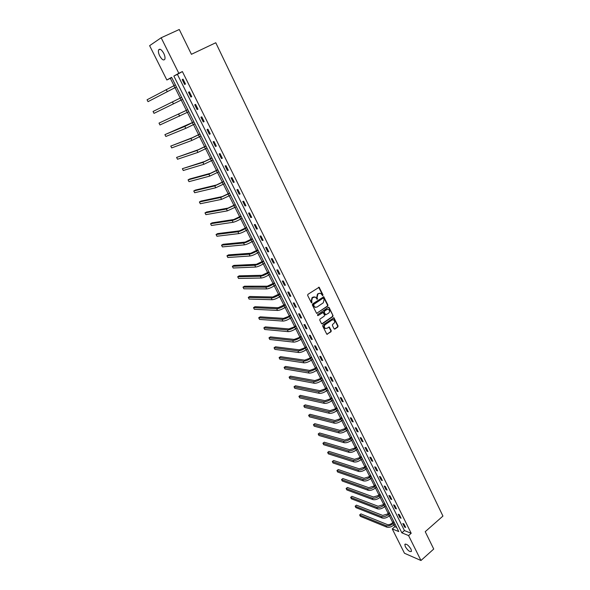 <?xml version="1.0" encoding="UTF-8"?>
<svg xmlns="http://www.w3.org/2000/svg" width="590" height="590" viewBox="0 0 590 590"><rect width="100%" height="100%" fill="white"/><g stroke="black" fill="none" stroke-linecap="round" stroke-linejoin="round"><path stroke-width="0.89" d="M322.796 295.59L322.973 294.845L319.131 287.249L307.914 294.344L307.656 295.428L311.454 302.943L312.058 302.161L311.601 301.217L312.42 297.766L315.222 297.028L317.361 299.241L317.081 297.552L317.892 294.108L318.777 293.518L320.658 293.377L322.796 295.59M322.383 295.583L322.56 294.838L318.666 287.227M311.424 302.928L311.188 301.202L311.601 301.217M316.904 299.255L316.668 297.537L317.081 297.552M405.315 546.687L404.829 544.452C406.348 543.574 408.405 545.13 411.001 549.12L411.488 551.34C409.954 552.211 407.897 550.654 405.315 546.687M159.691 55.888C158.511 53.402 158.142 51.426 158.577 49.966C159.787 48.365 161.505 49.479 163.732 53.314C164.905 55.807 165.274 57.776 164.839 59.214C163.622 60.814 161.903 59.701 159.691 55.888M334.029 328.77L334.928 329.036L337.812 327.022L338.063 325.96L333.94 317.759L322.937 324.987L322.678 326.064L326.853 334.287L330.99 331.779L331.241 330.71L329.294 327.022L326.941 328.283L325.304 328.401C323.999 327.258 323.962 326.027 325.186 324.692L332.03 319.964L333.623 319.839C334.936 320.975 334.987 322.206 333.77 323.541L332.635 324.33L332.384 325.4L334.029 328.77M161.159 37.767L179.272 29.5L191.418 54.302L215.77 42.745L442.935 516.08L425.228 531.686L433.724 549.039L420.965 560.5L404.467 553.25L392.254 528.913L398.766 531.568L171.609 77.327L166.845 79.989L149.617 45.673L161.159 37.767L178.814 73.293L173.866 76.058L401.849 532.829L408.575 535.565L420.965 560.5M182.384 71.567L177.406 74.355L404.452 530.572L411.193 533.279L182.384 71.567L178.814 73.293M411.193 533.279L408.575 535.565M327.701 306.166L327.952 305.096L323.748 296.77L312.604 303.902L312.346 304.986L316.594 313.342L327.701 306.166L327.28 306.151L327.531 305.082L323.298 296.748M329.176 307.633L333.026 315.569L332.775 316.631L322.354 323.807L321.447 323.534L319.773 320.127L320.023 319.05L324.279 316.137L324.537 315.067L323.121 312.479L318.076 315.554L317.649 315.584L317.612 314.603L328.269 307.353L329.176 307.633L328.755 307.619L333.026 315.569M182.214 79.584L184.641 84.459L185.474 84.023L183.048 79.134L182.214 79.584L183.07 79.171M188.498 92.232L190.902 97.062L191.75 96.657L189.346 91.811L188.498 92.232L189.346 91.811M194.73 104.769L197.112 109.563L197.975 109.187L195.585 104.378L194.73 104.769M200.91 117.203L203.277 121.96L204.14 121.606L201.773 116.842L200.91 117.203M207.038 129.535L209.384 134.255L210.261 133.93L207.909 129.203L207.038 129.535M213.115 141.77L215.439 146.445L216.323 146.143L214 141.46L213.115 141.77M219.141 153.894L221.449 158.533L222.342 158.268L220.033 153.614L219.141 153.894M225.122 165.923L227.408 170.525L228.315 170.281L226.022 165.672L225.122 165.923M231.051 177.856L233.316 182.421L234.23 182.207L231.958 177.627L231.051 177.856M236.929 189.692L239.179 194.221L240.101 194.029L237.851 189.493L236.929 189.692M242.763 201.433L244.998 205.925L245.927 205.755L243.692 201.256L242.763 201.433M248.552 213.079L250.765 217.533L251.701 217.386L249.489 212.924L248.552 213.079M254.29 224.628L256.488 229.045L257.432 228.927L255.234 224.502L254.29 224.628M259.991 236.089L262.167 240.469L263.118 240.373L260.935 235.985L259.991 236.089M265.633 247.453L267.794 251.805L268.76 251.731L266.592 247.372L265.633 247.453M271.238 258.73L273.384 263.044L274.35 263L272.204 258.678L271.238 258.73M276.798 269.918L278.93 274.203L279.903 274.173L277.772 269.888L276.798 269.918M282.315 281.024L284.424 285.265L285.413 285.265L283.296 281.01L282.315 281.024M287.787 292.035L289.882 296.246L290.87 296.269L288.776 292.043L287.787 292.035M293.223 302.965L295.295 307.139L296.291 307.183L294.211 302.995L293.223 302.965M298.606 313.806L300.671 317.951L301.674 318.017L299.609 313.858L298.606 313.806M303.953 324.566L305.996 328.682L307.007 328.763L304.964 324.64L303.953 324.566M309.256 335.238L311.291 339.324L312.302 339.427L310.274 335.334L309.256 335.238M314.522 345.829L316.535 349.885L317.56 350.01L315.547 345.947L314.522 345.829M319.751 356.345L321.742 360.365L322.774 360.512L320.776 356.478L319.751 356.345M324.928 366.774L326.912 370.771L327.952 370.933L325.968 366.936L324.928 366.774M330.076 377.128L332.045 381.088L333.084 381.273L331.115 377.305L330.076 377.128M335.179 387.401L337.133 391.332L338.181 391.539L336.226 387.601L335.179 387.401M340.246 397.601L342.185 401.502L343.24 401.724L341.3 397.815L340.246 397.601M345.275 407.72L347.2 411.591L348.262 411.835L346.337 407.956L345.275 407.72M350.268 417.764L352.178 421.607L353.24 421.865L351.33 418.015L350.268 417.764M355.224 427.735L357.12 431.548L358.189 431.828L356.294 428.008L355.224 427.735M360.143 437.632L362.024 441.416L363.101 441.711L361.213 437.92L360.143 437.632M365.018 447.456L366.892 451.21L367.968 451.527L366.102 447.758L365.018 447.456M369.864 457.206L371.722 460.93L372.806 461.262L370.948 457.523L369.864 457.206M374.68 466.882L376.516 470.584L377.607 470.931L375.764 467.221L374.68 466.882M379.451 476.491L381.28 480.164L382.372 480.525L380.543 476.845L379.451 476.491M384.193 486.027L386 489.678L387.106 490.054L385.292 486.396L384.193 486.027M388.891 495.497L390.698 499.118L391.804 499.516L389.997 495.88L388.891 495.497M393.567 504.893L395.352 508.492L396.465 508.904L394.673 505.298L393.567 504.893M398.206 514.222L399.976 517.799L401.089 518.226L399.319 514.65L398.206 514.222M402.808 523.492L404.57 527.032L405.691 527.475L403.921 523.927L402.808 523.492M171.712 77.533L170.333 78.308L173.998 85.624M175.016 87.652L180.23 98.073M181.226 100.064L186.396 110.389M187.399 112.395L192.51 122.602M193.52 124.623L198.579 134.719M199.597 136.755L204.59 146.733M205.615 148.783L210.564 158.651M211.596 160.716L216.478 170.473M217.518 172.553L222.349 182.199M223.396 184.294L228.175 193.837M229.23 195.939L233.957 205.379M235.012 207.496L239.688 216.825M240.757 218.956L245.374 228.19M246.45 230.329L251.016 239.459M252.092 241.612L256.613 250.639M257.697 252.808L262.167 261.731M263.258 263.914L267.683 272.742M268.774 274.933L273.148 283.665M274.254 285.862L278.576 294.499M279.682 296.718L283.96 305.259M285.073 307.479L289.299 315.93M290.42 318.165L294.602 326.521M295.73 328.763L299.868 337.03M300.996 339.287L305.089 347.458M306.225 349.73L310.274 357.813M311.409 360.092L315.414 368.086M316.565 370.373L320.525 378.286M321.668 380.579L325.592 388.404M326.742 390.713L330.621 398.449M331.779 400.765L335.614 408.428M336.772 410.743L340.57 418.325M341.735 420.655L345.489 428.148M346.655 430.486L350.372 437.898M351.544 440.251L355.217 447.581M356.397 449.941L360.033 457.198M361.213 459.558L364.804 466.734M365.992 469.109L369.547 476.211M370.741 478.586L374.259 485.614M375.454 488.004L378.935 494.951M380.13 497.348L383.574 504.221M384.776 506.626L388.183 513.433M389.393 515.837L392.763 522.57M393.965 524.982L394.828 526.7L396.709 527.453M394.828 526.7L392.254 528.913M170.333 78.308L166.845 79.989M177.406 74.355L173.866 76.058M404.452 530.572L401.849 532.829M190.902 97.062L191.743 96.642M197.112 109.563L197.952 109.143M203.277 121.96L204.103 121.533M209.384 134.255L210.202 133.819M215.439 146.445L216.257 146.003M221.449 158.533L222.26 158.091M227.408 170.525L228.212 170.082M233.316 182.421L234.119 181.971M239.179 194.221L239.975 193.763M244.998 205.925L245.779 205.468M250.765 217.533L251.547 217.068M256.488 229.045L257.262 228.581M262.167 240.469L262.933 240.005M267.794 251.805L268.561 251.333M273.384 263.044L274.144 262.572M278.93 274.203L279.675 273.723M284.424 285.265L285.169 284.786M289.882 296.246L290.619 295.76M295.295 307.139L296.033 306.653M300.671 317.951L301.394 317.457M305.996 328.682L306.719 328.18M311.291 339.324L312.007 338.822M316.535 349.885L317.25 349.383M321.742 360.365L322.45 359.863M326.912 370.771L327.62 370.262M332.045 381.088L332.738 380.579M337.133 391.332L337.827 390.823M342.185 401.502L342.879 400.986M347.2 411.591L347.886 411.075M352.178 421.607L352.857 421.09M357.12 431.548L357.791 431.025M362.024 441.416L362.688 440.892M366.892 451.21L367.555 450.686M371.722 460.93L372.379 460.406M376.516 470.584L377.172 470.053M381.28 480.164L381.929 479.633M386 489.678L386.649 489.14M390.698 499.118L391.34 498.579M395.352 508.492L395.993 507.953M399.976 517.799L400.61 517.253M404.57 527.032L405.197 526.486M319.662 293.201L318.777 293.518M316.668 297.537L317.479 294.1L318.357 293.518M314.219 296.844L313.305 297.168M311.188 301.202L312.007 297.751L312.892 297.161M316.631 313.356L327.28 306.151M323.622 298.4L322.981 298.201L313.718 304.425L314.028 306.166L315.038 307.22L316.978 307.08L323.291 302.81L324.102 299.381L323.622 298.4M315.598 307.397L313.615 306.151L313.305 304.411L322.568 298.186M321.764 323.866L332.354 316.609L332.605 315.547M322.678 312.449L318.076 315.554M328.674 313.135C329.906 311.786 329.847 310.546 328.505 309.403L326.919 309.529L324.5 311.181L324.249 312.25L325.658 314.831L328.674 313.135M327.679 309.249L326.919 309.529M325.68 314.846L324.928 314.492L323.829 312.228L324.08 311.159L326.506 309.507M332.819 319.677L332.03 319.964M325.687 328.542L324.891 328.372C323.586 327.229 323.541 325.99 324.766 324.662L331.61 319.935M326.867 334.287L330.57 331.742L330.82 330.68L328.859 326.985M334.331 329.087L337.392 326.993L337.642 325.923L333.505 317.73M176.425 86.959L148.031 101.657L176.41 86.936M148.031 101.657L147.065 99.776L175.414 84.938M181.632 97.372L153.061 111.488L181.632 97.379M153.061 111.488L154.02 113.354L182.627 99.363M187.79 109.681L159.012 123.111L187.804 109.718M159.012 123.111L159.956 124.962L188.793 111.687M193.889 121.894L164.912 134.638L184.803 126.415L193.926 121.96M164.912 134.638L165.856 136.474L185.776 128.355L194.899 123.907M199.944 133.996L192.591 137.61L170.776 146.077L190.894 138.503L199.995 134.092M170.776 146.077L171.705 147.906L191.868 140.435L200.961 136.032M205.954 146.01L198.624 149.602L176.587 157.434L196.935 150.494L206.013 146.136M176.587 157.434L177.516 159.241L197.901 152.412L206.979 148.053M211.906 157.921L204.605 161.49L182.354 168.696L202.931 162.39L211.987 158.076M182.354 168.696L183.276 170.495L203.889 164.293L212.938 159.978M217.821 169.736L210.534 173.276L189.67 179.006L188.077 179.876L208.875 174.197L217.909 169.92M188.077 179.876L188.992 181.661L209.826 176.078L218.853 171.815M223.684 181.454L216.419 184.98L195.342 190.091L193.756 190.968L214.775 185.902L223.787 181.676M193.756 190.968L194.663 192.738L215.719 187.768L224.724 183.549M229.495 193.085L222.26 196.581L200.969 201.094L199.398 201.979L220.631 197.51L229.613 193.328M199.398 201.979L200.298 203.742L221.56 199.368L230.55 195.187M235.263 204.619L228.057 208.093L206.552 212.017L204.988 212.909L226.435 209.03L235.403 204.892M204.988 212.909L205.888 214.649L227.356 210.873L236.325 206.736M240.986 216.065L233.802 219.517L212.09 222.85L210.542 223.75L232.195 220.461C234.097 220.041 236.605 218.956 239.702 217.208L241.133 216.36M210.542 223.75L211.434 225.483L233.109 222.282C235.019 221.869 237.519 220.793 240.617 219.038L242.048 218.189M246.664 227.416L239.503 230.845L217.592 233.611L216.058 234.518L237.903 231.796C239.828 231.42 242.32 230.358 245.403 228.595L246.827 227.74M216.058 234.518L216.936 236.236L238.817 233.611C240.742 233.242 243.235 232.172 246.31 230.41L247.734 229.562M252.299 238.677L245.16 242.092L223.05 244.282L221.523 245.197L243.574 243.051C245.506 242.711 247.999 241.664 251.06 239.894L252.476 239.031M221.523 245.197L222.401 246.9L244.481 244.843C246.414 244.511 248.906 243.464 251.959 241.694L253.376 240.838M257.882 249.858L250.772 253.243L228.47 254.88L226.958 255.802L249.201 254.209C251.141 253.914 253.634 252.881 256.672 251.104L258.073 250.234M226.958 255.802L227.821 257.491L250.094 255.994C252.041 255.699 254.533 254.666 257.565 252.889L258.966 252.026M263.428 260.942L256.34 264.313L233.846 265.397L232.342 266.326L254.777 265.286C256.731 265.028 259.224 264.01 262.24 262.218L263.634 261.348M232.342 266.326L233.205 268.007L255.669 267.049C257.624 266.798 260.109 265.78 263.125 263.995L264.519 263.125M268.929 271.946L261.864 275.294L239.186 275.84L237.689 276.776L260.315 276.275C262.284 276.054 264.762 275.051 267.764 273.259L269.151 272.381M237.689 276.776L238.544 278.443L261.2 278.023C263.169 277.816 265.647 276.813 268.642 275.014L270.028 274.136M274.394 282.861L267.351 286.187L244.489 286.202L242.999 287.146L265.81 287.175C267.786 286.998 270.264 286.002 273.244 284.203L274.623 283.318M242.999 287.146L243.847 288.798L266.687 288.916C268.664 288.739 271.142 287.75 274.121 285.951L275.493 285.066M279.808 293.695L272.786 296.999L249.747 296.49L248.272 297.434L271.26 297.994C273.251 297.854 275.722 296.881 278.687 295.066L280.051 294.181M248.272 297.434L249.113 299.078L272.13 299.72C274.121 299.587 276.599 298.614 279.549 296.8L280.914 295.907M285.184 304.447L278.185 307.729L254.969 306.704L253.508 307.656L276.673 308.725C278.672 308.622 281.142 307.663 284.085 305.849L285.435 304.949M253.508 307.656L254.342 309.285L277.536 310.443C279.535 310.34 282.005 309.389 284.941 307.567L286.298 306.667M290.516 315.112L288.473 316.483L283.547 318.371L260.153 316.837L258.7 317.796L282.042 319.382C284.048 319.315 286.519 318.371 289.439 316.542L290.781 315.643M258.7 317.796L259.526 319.419L282.898 321.078C284.911 321.019 287.374 320.075 290.295 318.246L291.637 317.346M295.811 325.702L293.783 327.081L288.864 328.94L265.301 326.904L263.855 327.87L287.367 329.95C289.388 329.921 291.851 328.991 294.757 327.155L296.092 326.255M263.855 327.87L264.674 329.478L288.215 331.639C290.236 331.617 292.699 330.688 295.605 328.851L296.932 327.944M301.07 336.204L299.049 337.591L294.137 339.427L270.412 336.897L268.974 337.864L292.655 340.445C294.683 340.452 297.146 339.53 300.03 337.694L301.357 336.779M268.974 337.864L269.792 339.464L293.495 342.119C295.531 342.134 297.987 341.212 300.87 339.375L302.198 338.461M306.284 346.632L304.278 348.026L299.373 349.833L275.478 346.817L274.055 347.79L297.898 350.858C299.941 350.895 302.397 349.995 305.266 348.144L306.579 347.23M274.055 347.79L274.866 349.376L298.739 352.518C300.782 352.562 303.231 351.662 306.099 349.811L307.412 348.897M311.454 356.98L309.462 358.381L304.573 360.158L280.516 356.662L279.1 357.643L303.105 361.191C305.155 361.264 307.611 360.379 310.458 358.521L311.763 357.599M279.1 357.643L279.903 359.214L303.939 362.843C305.989 362.924 308.437 362.031 311.284 360.18L312.589 359.251M316.594 367.253L314.618 368.662L309.728 370.409L285.516 366.442L284.107 367.43L308.275 371.449C310.333 371.553 312.781 370.682 315.613 368.816L316.911 367.894M284.107 367.43L284.911 368.986L309.101 373.087C311.159 373.197 313.607 372.327 316.439 370.461L317.73 369.532M321.69 377.445L319.728 378.861L314.846 380.587L290.479 376.155L289.085 377.143L313.408 381.627C315.473 381.767 317.914 380.904 320.731 379.038L322.022 378.109M289.085 377.143L289.874 378.692L314.227 383.249C316.292 383.397 318.74 382.541 321.55 380.668L322.833 379.739M326.749 387.556L324.802 388.987L319.928 390.683L295.413 385.794L294.019 386.782L318.497 391.731C320.577 391.908 323.01 391.059 325.813 389.179L327.089 388.242M294.019 386.782L294.808 388.323L319.308 393.338C321.388 393.523 323.829 392.675 326.624 390.801L327.9 389.865M331.772 397.601L329.832 399.032L324.972 400.706L300.303 395.359L298.923 396.362L323.549 401.761C325.636 401.967 328.07 401.126 330.85 399.246L332.126 398.309M298.923 396.362L299.705 397.889L324.353 403.361C326.447 403.575 328.881 402.734 331.654 400.853L332.922 399.909M336.757 407.565L334.832 409.01L329.98 410.655L305.163 404.865L303.791 405.868L328.564 411.709C330.666 411.953 333.092 411.127 335.858 409.239L337.119 408.295M303.791 405.868L304.573 407.388L329.368 413.302C331.462 413.546 333.896 412.727 336.654 410.839L337.915 409.888M341.699 417.462L339.796 418.907L334.95 420.53L309.986 414.305L308.629 415.308L333.542 421.592C335.651 421.865 338.077 421.053 340.821 419.158L342.075 418.207M308.629 415.308L309.403 416.82L334.338 423.17C336.447 423.443 338.874 422.639 341.617 420.744L342.864 419.792M346.61 427.285L344.715 428.738L339.884 430.331L314.78 423.672L313.43 424.689L338.483 431.401C340.6 431.703 343.026 430.906 345.755 429.004L346.994 428.052M313.43 424.689L314.197 426.187L339.272 432.964C341.389 433.274 343.815 432.477 346.536 430.575L347.783 429.623M351.485 437.035L349.605 438.495L344.774 440.066L319.537 432.979L318.194 433.997L343.395 441.136C345.511 441.468 347.93 440.686 350.644 438.783L351.883 437.817M318.194 433.997L318.954 435.486L344.177 442.692C346.3 443.031 348.719 442.242 351.426 440.339L352.658 439.38M356.331 446.711L354.457 448.179L349.641 449.728L324.264 442.22L322.929 443.245L348.262 450.804C350.394 451.166 352.805 450.391 355.505 448.481L356.729 447.515M322.929 443.245L323.689 444.72L349.037 452.346C351.175 452.714 353.587 451.94 356.279 450.03L357.503 449.064M361.132 456.321L359.273 457.796L354.465 459.315L328.955 451.394L327.634 452.427L353.1 460.399C355.239 460.79 357.643 460.03 360.328 458.113L361.545 457.147M327.634 452.427L328.379 453.887L353.867 461.926C356.006 462.324 358.418 461.564 361.095 459.647L362.312 458.681M365.903 465.857L364.06 467.339L359.258 468.836L333.616 460.51L332.303 461.542L357.901 469.92C360.048 470.348 362.452 469.596 365.114 467.671L366.324 466.705M332.303 461.542L333.048 462.995L358.661 471.44C360.815 471.867 363.219 471.122 365.881 469.198L367.091 468.224M370.638 475.326L368.809 476.816L364.008 478.291L338.247 469.559L336.934 470.599L362.666 479.382C364.819 479.832 367.216 479.095 369.864 477.17L371.073 476.189M336.934 470.599L337.679 472.044L363.425 480.887C365.579 481.344 367.983 480.607 370.623 478.682L371.825 477.701M375.343 484.729L373.522 486.219L368.735 487.672L342.842 478.549L341.544 479.589L367.393 488.771C369.554 489.25 371.951 488.52 374.584 486.588L375.778 485.607M341.544 479.589L342.274 481.027L368.153 490.268C370.314 490.755 372.71 490.025 375.336 488.092L376.531 487.111M380.004 494.066L378.205 495.563L373.418 496.987L347.407 487.48L346.116 488.52L372.091 498.093C374.259 498.602 376.656 497.886 379.274 495.947L380.454 494.958M346.116 488.52L346.846 489.943L372.843 499.575C375.011 500.091 377.401 499.376 380.019 497.436L381.206 496.456M384.643 503.329L382.851 504.834L378.079 506.242L351.942 496.345L350.659 497.392L376.752 507.348C378.928 507.879 381.317 507.179 383.92 505.239L385.1 504.244M350.659 497.392L351.382 498.808L377.497 508.823C379.68 509.362 382.062 508.661 384.665 506.722L385.845 505.726M389.245 512.533L387.46 514.045L382.696 515.424L356.441 505.151L355.165 506.205L381.383 516.538C383.566 517.098 385.956 516.405 388.537 514.458L389.71 513.47M356.441 505.151L355.165 506.205L355.888 507.606L382.128 517.998C384.311 518.566 386.693 517.88 389.275 515.933L390.447 514.937M393.81 521.671L392.04 523.183C390.329 524.481 388.744 524.938 387.283 524.547L360.918 513.897L359.649 514.952L385.985 525.661C388.176 526.25 390.55 525.565 393.124 523.618L394.29 522.622M360.918 513.897L359.649 514.952L360.365 516.346L386.716 527.113C388.906 527.711 391.288 527.032 393.854 525.078L395.02 524.082M322.56 294.838L322.973 294.845M311.645 302.146L312.058 302.161M317.125 298.481L317.538 298.488M317.479 294.1L317.892 294.108M312.007 297.751L312.42 297.766M319.043 287.588L319.463 287.588M316.793 313.275L317.206 313.297M323.659 297.094L324.072 297.102M327.531 305.082L327.952 305.096M313.305 304.411L313.718 304.425M313.128 305.163L313.541 305.178M313.615 306.151L314.028 306.166M332.354 316.609L332.775 316.631M321.941 323.777L322.354 323.807M322.103 312.508L322.516 312.53M324.08 311.159L324.5 311.181M323.829 312.228L324.249 312.25M324.928 314.492L325.348 314.514M324.766 324.662L325.186 324.692M329.176 327.303L329.596 327.339M330.82 330.68L331.241 330.71M330.57 331.742L330.99 331.779M327.052 334.198L327.472 334.235M333.822 318.054L334.242 318.084M337.642 325.923L338.063 325.96M337.392 326.993L337.812 327.022M334.501 329.006L334.928 329.036M173.851 85.698L174.854 87.704M166.218 89.533L167.221 91.524M180.083 98.147L181.078 100.138M172.464 101.93L173.46 103.906M186.263 110.5L187.251 112.469M178.659 114.217L179.648 116.178M192.399 122.742L193.38 124.697M184.803 126.415L185.776 128.355M198.483 134.889L199.45 136.828M190.894 138.503L191.868 140.435M204.516 146.94L205.475 148.857M196.935 150.494L197.901 152.412M210.497 158.887L211.449 160.79M202.931 162.39L203.889 164.293M216.434 170.739L217.378 172.627M208.875 174.197L209.826 176.078M222.319 182.494L223.256 184.375M214.775 185.902L215.719 187.768M228.16 194.162L229.09 196.02M220.631 197.51L221.56 199.368M233.95 205.733L234.879 207.577M226.435 209.03L227.356 210.873M239.702 217.208L240.617 219.038M232.195 220.461L233.109 222.282M245.403 228.595L246.31 230.41M237.903 231.796L238.817 233.611M251.06 239.894L251.959 241.694M243.574 243.051L244.481 244.843M256.672 251.104L257.565 252.889M249.201 254.209L250.094 255.994M262.24 262.218L263.125 263.995M254.777 265.286L255.669 267.049M267.764 273.259L268.642 275.014M260.315 276.275L261.2 278.023M273.244 284.203L274.121 285.951M265.81 287.175L266.687 288.916M278.687 295.066L279.549 296.8M271.26 297.994L272.13 299.72M284.085 305.849L284.941 307.567M276.673 308.725L277.536 310.443M289.439 316.542L290.295 318.246M282.042 319.382L282.898 321.078M294.757 327.155L295.605 328.851M287.367 329.95L288.215 331.639M300.03 337.694L300.87 339.375M292.655 340.445L293.495 342.119M305.266 348.144L306.099 349.811M297.898 350.858L298.739 352.518M310.458 358.521L311.284 360.18M303.105 361.191L303.939 362.843M315.613 368.816L316.439 370.461M308.275 371.449L309.101 373.087M320.731 379.038L321.55 380.668M313.408 381.627L314.227 383.249M325.813 389.179L326.624 390.801M318.497 391.731L319.308 393.338M330.85 399.246L331.654 400.853M323.549 401.761L324.353 403.361M335.858 409.239L336.654 410.839M328.564 411.709L329.368 413.302M340.821 419.158L341.617 420.744M333.542 421.592L334.338 423.17M345.755 429.004L346.536 430.575M338.483 431.401L339.272 432.964M350.644 438.783L351.426 440.339M343.395 441.136L344.177 442.692M355.505 448.481L356.279 450.03M348.262 450.804L349.037 452.346M360.328 458.113L361.095 459.647M353.1 460.399L353.867 461.926M365.114 467.671L365.881 469.198M357.901 469.92L358.661 471.44M369.864 477.17L370.623 478.682M362.666 479.382L363.425 480.887M374.584 486.588L375.336 488.092M367.393 488.771L368.153 490.268M379.274 495.947L380.019 497.436M372.091 498.093L372.843 499.575M383.92 505.239L384.665 506.722M376.752 507.348L377.497 508.823M388.537 514.458L389.275 515.933M381.383 516.538L382.128 517.998M393.124 523.618L393.854 525.078M385.985 525.661L386.716 527.113M404.829 544.452L405.323 544.024M158.577 49.966L160.126 49.25M318.711 287.249L319.131 287.249M323.335 296.763L323.748 296.77M314.625 307.206L315.038 307.22M325.238 314.809L325.658 314.831M328.446 307.287L328.866 307.302M324.891 328.372L325.304 328.401M328.873 326.993L329.294 327.022M333.512 317.737L333.94 317.759"/></g></svg>
